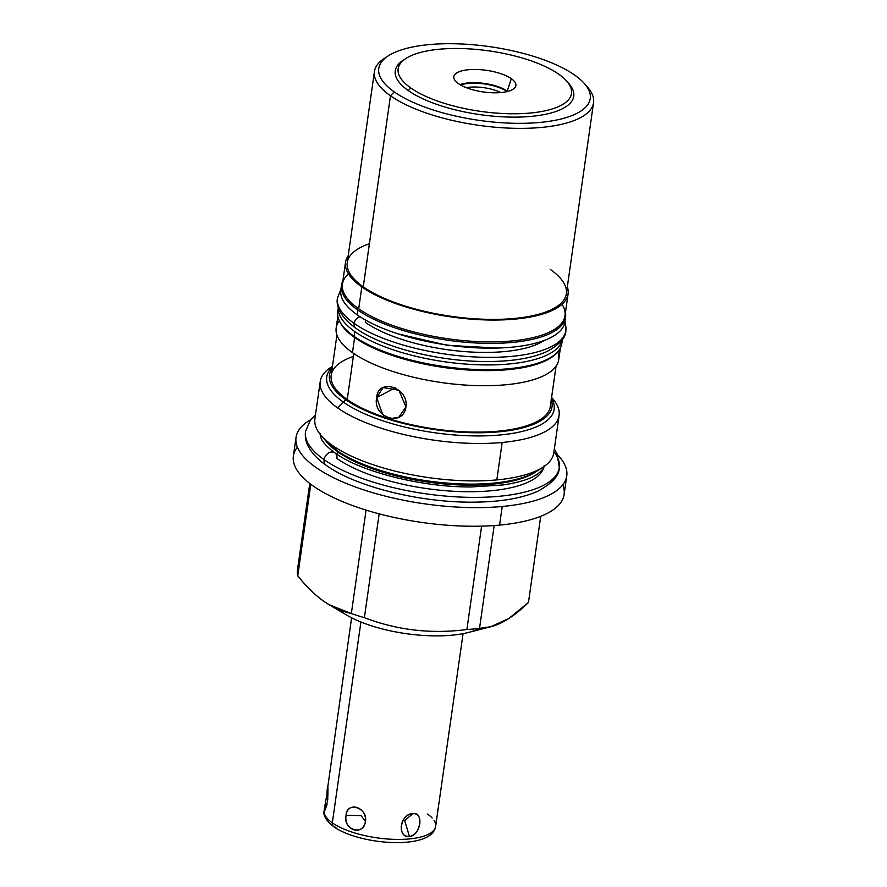 <?xml version="1.0" encoding="UTF-8"?>
<svg xmlns="http://www.w3.org/2000/svg" width="887" height="887" viewBox="0 0 887 887"><rect width="100%" height="100%" fill="white"/><g stroke="black" fill="none" stroke-linecap="round" stroke-linejoin="round"><path stroke-width="1.33" d="M479.845 628.329A80.429 28.04 -171.9 0 1 342.182 612.207M369.413 243.714A110.664 38.584 8.1 0 0 363.271 286.823L390.468 95.785L394.238 91.893A106.806 37.243 8.1 0 0 529.661 123.127A106.806 37.243 8.1 0 0 584.6 83.777A106.806 37.243 8.1 0 0 574.765 75.151A106.806 37.243 -171.9 0 1 539.828 122.45A106.806 37.243 -171.9 0 1 394.238 91.893A106.806 37.243 -171.9 0 1 429.175 44.594A106.806 37.243 -171.9 0 1 574.765 75.151A106.806 37.243 8.1 0 0 478.204 45.237A106.806 37.243 8.1 0 0 388.306 55.837A106.806 37.243 8.1 0 0 394.238 91.893L390.468 95.785A110.664 38.584 8.1 0 0 511.145 128.205A110.664 38.584 8.1 0 0 593.547 102.692A110.664 38.584 8.1 0 0 586.041 85.551M404.705 59.307A90.141 31.433 8.1 0 0 408.319 90.585A90.141 31.433 8.1 0 0 524.062 116.884A90.141 31.433 8.1 0 0 567.891 82.524M566.749 475.909L564.099 494.536A136.72 47.665 -171.9 0 1 499.569 525.104A136.72 47.665 -171.9 0 1 359.623 508.018A136.72 47.665 -171.9 0 1 293.386 456.007L296.036 437.38A136.72 47.665 8.1 0 0 362.273 489.391A136.72 47.665 8.1 0 0 502.219 506.488L499.569 525.104L502.219 506.488A136.72 47.665 8.1 0 0 566.749 475.909A136.72 47.665 8.1 0 0 557.402 454.665A136.72 47.665 -171.9 0 1 502.219 506.488A136.72 47.665 -171.9 0 1 339.167 480.377A136.72 47.665 -171.9 0 1 310.949 419.584A136.72 47.665 8.1 0 0 296.036 437.38M543.221 468.403A112.982 39.394 8.1 0 0 542.988 467.205L535.094 472.316A112.982 39.394 -171.9 0 1 439.996 483.537A112.982 39.394 -171.9 0 1 337.847 451.893L332.392 445.396A120.632 42.066 -171.9 0 1 314.907 418.93L320.24 381.499A120.632 42.066 8.1 0 0 337.714 407.965A120.632 42.066 8.1 0 0 502.164 442.469A120.632 42.066 8.1 0 0 559.109 415.493A120.632 42.066 8.1 0 0 551.348 397.254M321.294 435.661A112.982 39.394 8.1 0 0 320.739 436.737M559.109 415.493L553.776 452.935A120.632 42.066 -171.9 0 1 496.831 479.9L502.164 442.469L496.831 479.9A120.632 42.066 -171.9 0 1 332.392 445.396A120.632 42.066 8.1 0 0 496.831 479.9A120.632 42.066 8.1 0 0 542.999 467.205M332.47 366.331A120.632 42.066 8.1 0 0 320.24 381.499M466.895 629.515A116.652 40.669 8.1 0 0 479.534 628.34L490.81 626.732L508.972 618.394L528.464 602.461C510.934 619.691 494.624 628.318 479.534 628.34L494.17 525.547L479.534 628.34A116.652 40.669 -171.9 0 1 466.895 629.515C431.503 634.172 397.332 630.236 364.38 617.685C397.332 630.236 431.503 634.172 466.895 629.515L481.608 526.146L466.895 629.515M490.589 626.787L468.502 632.453A80.429 28.04 -171.9 0 1 346.717 615.123L329.144 604.734M323.633 601.175L329.055 604.679L351.352 613.549A116.652 40.669 8.1 0 0 364.38 617.685L379.159 513.85L364.38 617.685A116.652 40.669 -171.9 0 1 351.352 613.549C341.695 611.431 332.448 607.307 323.633 601.175C314.841 594.911 306.215 586.473 297.766 575.84C306.215 586.473 314.841 594.911 323.633 601.175M297.378 570.529A116.652 40.669 8.1 0 0 297.766 575.84L310.794 484.247L297.766 575.84A116.652 40.669 -171.9 0 1 297.378 570.529L309.763 483.459L297.378 570.529M297.378 447.081A136.72 47.665 8.1 0 0 348.403 503.982A136.72 47.665 8.1 0 0 499.569 525.104A136.72 47.665 8.1 0 0 562.768 484.845M366.076 510.103L351.352 613.549L366.076 510.103M540.715 516.334L528.464 602.461L540.715 516.334M326.715 441.903A112.982 39.394 8.1 0 0 337.847 451.893A112.982 39.394 -171.9 0 1 327.447 442.768L321.282 435.65A120.632 42.066 8.1 0 0 332.392 445.396L337.847 451.893L337.47 454.61L337.847 451.893A112.982 39.394 8.1 0 0 441.149 483.659A112.982 39.394 8.1 0 0 536.036 471.696M361.807 286.956A112.405 39.194 8.1 0 0 484.38 319.885A112.405 39.194 8.1 0 0 568.079 293.985A112.405 39.194 8.1 0 0 567.325 286.945A112.405 39.194 -171.9 0 1 493.76 320.052A112.405 39.194 -171.9 0 1 361.807 286.956L358.703 308.809L361.807 286.956A112.405 39.194 -171.9 0 1 348.214 255.755A112.405 39.194 8.1 0 0 345.52 262.308A112.405 39.194 8.1 0 0 361.807 286.956M568.079 293.985L564.975 315.827A112.405 39.194 -171.9 0 1 481.275 341.739A112.405 39.194 -171.9 0 1 358.703 308.809A112.405 39.194 -171.9 0 1 342.415 284.162L345.52 262.308M560.407 347.915L558.732 359.656A112.405 39.194 -171.9 0 1 475.033 385.557A112.405 39.194 -171.9 0 1 352.461 352.627L354.612 337.526A112.405 39.194 8.1 0 0 465.708 369.846A112.405 39.194 8.1 0 0 557.28 352.294A112.405 39.194 8.1 0 1 465.708 369.846A112.405 39.194 8.1 0 1 354.612 337.526L352.461 352.627A112.405 39.194 -171.9 0 1 336.173 327.979L337.847 316.238M345.764 399.671A112.405 39.194 8.1 0 0 478.293 432.767A112.405 39.194 8.1 0 0 551.126 399.217A112.405 39.194 -171.9 0 1 478.293 432.767A112.405 39.194 -171.9 0 1 345.764 399.671L337.714 407.965L345.764 399.671A112.405 39.194 -171.9 0 1 332.17 368.471A112.405 39.194 8.1 0 0 345.764 399.671M551.359 397.188L552.734 398.784A120.632 42.066 -171.9 0 1 502.164 442.469A120.632 42.066 -171.9 0 1 337.714 407.965A120.632 42.066 -171.9 0 1 331.017 367.229L332.481 366.287M339.621 321.316A112.405 39.194 8.1 0 0 354.612 337.526A112.405 39.194 8.1 0 1 339.621 321.316M348.469 273.872A112.405 39.194 8.1 0 0 358.703 308.809A112.405 39.194 8.1 0 0 496.343 341.839A112.405 39.194 8.1 0 0 562.025 304.263M593.547 102.692L566.361 293.741A110.664 38.584 -171.9 0 1 483.958 319.242A110.664 38.584 -171.9 0 1 363.271 286.823A110.664 38.584 8.1 0 0 514.127 318.477A110.664 38.584 8.1 0 0 550.328 269.471M353.37 356.43A110.664 38.584 8.1 0 0 347.238 399.538A110.664 38.584 8.1 0 0 471.052 432.047A110.664 38.584 8.1 0 0 550.45 404.162M554.519 376.942L550.317 406.446A110.664 38.584 -171.9 0 1 467.915 431.958A110.664 38.584 -171.9 0 1 347.238 399.538L353.78 353.536L347.238 399.538A110.664 38.584 -171.9 0 1 331.206 375.268L336.927 335.02M376.676 397.576C372.252 417.733 403.319 427.601 405.936 406.867C409.04 387.397 377.984 377.54 376.676 397.576L382.696 414.717L390.546 418.609L398.806 417.256L405.936 406.867L398.917 390.258L383.106 387.564L376.676 397.576L395.114 387.83L376.676 397.576M557.701 351.84A112.405 39.194 -171.9 0 1 485.4 385.723A112.405 39.194 -171.9 0 1 352.461 352.627A112.405 39.194 -171.9 0 1 339.355 320.761M386.422 57.145A110.664 38.584 8.1 0 0 374.436 71.514A110.664 38.584 8.1 0 0 390.468 95.785L363.271 286.823A110.664 38.584 -171.9 0 1 347.238 262.552L374.436 71.514M584.6 83.777L587.715 87.369A110.664 38.584 -171.9 0 1 530.781 128.149A110.664 38.584 -171.9 0 1 390.468 95.785A110.664 38.584 -171.9 0 1 384.315 58.42L388.306 55.837M554.741 375.268L550.716 403.552M566.915 81.338A87.569 30.535 8.1 0 0 558.843 74.264A87.569 30.535 -171.9 0 1 530.204 113.048A87.569 30.535 -171.9 0 1 410.836 88.001A87.569 30.535 8.1 0 0 521.866 113.614A87.569 30.535 8.1 0 0 566.915 81.338L568.988 83.733A90.141 31.433 -171.9 0 1 522.62 116.951A90.141 31.433 -171.9 0 1 408.319 90.585A90.141 31.433 -171.9 0 1 403.308 60.161L405.969 58.431A87.569 30.535 8.1 0 0 410.836 88.001L408.319 90.585L410.836 88.001A87.569 30.535 -171.9 0 1 439.486 49.217A87.569 30.535 -171.9 0 1 558.843 74.264A87.569 30.535 8.1 0 0 479.679 49.739A87.569 30.535 8.1 0 0 405.969 58.431M458.357 83.589A31.333 10.921 8.1 0 0 501.066 92.558A31.333 10.921 8.1 0 0 511.322 78.677A31.333 10.921 8.1 0 0 468.613 69.707A31.333 10.921 8.1 0 0 458.357 83.589A31.333 10.921 8.1 0 0 491.331 92.725A31.333 10.921 8.1 0 0 515.646 86.394A31.333 10.921 8.1 0 0 511.322 78.677L507.231 91.073A28.539 9.957 -171.9 0 1 507.73 91.439A28.539 9.957 8.1 0 0 507.231 91.073A28.539 9.957 8.1 0 0 459.987 84.642A28.539 9.957 -171.9 0 1 507.231 91.073L511.322 78.677A31.333 10.921 8.1 0 0 475.964 69.463A31.333 10.921 8.1 0 0 453.8 77.59A31.333 10.921 8.1 0 0 458.357 83.589M500.856 92.57A25.224 8.792 8.1 0 0 466.274 87.658A25.224 8.792 -171.9 0 1 500.856 92.57M338.28 309.208A113.17 39.46 8.1 0 0 354.124 336.395L354.811 331.616A113.17 39.46 8.1 0 1 338.324 307.578A113.17 39.46 8.1 0 0 354.811 331.616A113.17 39.46 8.1 0 0 477.139 364.734A113.17 39.46 8.1 0 0 562.369 339.466A113.17 39.46 8.1 0 1 477.139 364.734A113.17 39.46 8.1 0 1 354.811 331.616L354.124 336.395A113.17 39.46 -171.9 0 1 337.736 311.57L338.413 306.791M562.502 338.69L561.815 343.457A113.17 39.46 -171.9 0 1 477.55 369.546A113.17 39.46 -171.9 0 1 354.124 336.395A113.17 39.46 8.1 0 0 480.854 369.646A113.17 39.46 8.1 0 0 561.948 341.04M341.473 285.237A113.17 39.46 8.1 0 1 342.892 280.791A113.17 39.46 8.1 0 0 357.871 310.062A113.17 39.46 8.1 0 0 487.595 343.369A113.17 39.46 8.1 0 0 565.451 312.468A113.17 39.46 8.1 0 1 565.562 317.136A113.17 39.46 8.1 0 1 481.286 343.225A113.17 39.46 8.1 0 1 357.871 310.062L357.195 314.841A113.17 39.46 -171.9 0 1 340.796 290.016L341.473 285.237A113.17 39.46 8.1 0 0 357.871 310.062L357.195 314.841A113.17 39.46 8.1 0 0 483.925 348.092A113.17 39.46 8.1 0 0 565.019 319.497M341.351 287.665A113.17 39.46 8.1 0 0 357.195 314.841A113.17 39.46 -171.9 0 0 480.61 347.992A113.17 39.46 -171.9 0 0 564.886 321.914L565.562 317.136M324.653 807.115L324.176 810.496C322.846 815.109 326.028 820.497 333.712 826.651A5.145 3.98 -54.9 0 1 332.326 822.848L360.909 622.009L332.326 822.848A56.302 19.625 -171.9 0 1 324.176 810.496A56.302 19.625 8.1 0 0 332.326 822.848A5.145 3.98 125.1 0 0 333.712 826.651A5.145 3.98 125.1 0 0 335.996 827.216M327.48 802.214C328.367 787.224 327.791 779.363 326.904 794.331L324.609 807.425L327.48 802.214M327.769 799.653L327.647 786.148L326.904 794.331L327.99 794.83L326.904 794.331M333.712 826.651C359.047 845.045 432.036 850.755 435.639 826.362A56.302 19.625 -171.9 0 1 393.717 839.346A56.302 19.625 -171.9 0 1 332.326 822.848A56.302 19.625 8.1 0 0 393.717 839.346A56.302 19.625 8.1 0 0 435.639 826.362A56.302 19.625 8.1 0 0 434.076 820.42M432.146 817.991A56.302 19.625 8.1 0 0 427.49 814.022M439.143 801.737L436.116 823.003M409.428 836.441C420.56 836.241 424.197 810.906 412.655 813.756C400.303 813.113 396.666 838.437 409.428 836.441C421.037 834.944 424.296 812.082 412.655 813.756L404.705 820.641L409.428 836.441L404.705 820.641L412.655 813.756C399.771 814.366 396.511 837.228 409.428 836.441M365.466 821.462C366.952 806.915 347.66 800.795 346.096 815.319C343.435 830.476 362.728 836.596 365.466 821.462C368.05 807.658 346.507 800.817 346.096 815.319L361.031 815.608L365.466 821.462L361.031 815.608L346.096 815.319C342.393 829.711 363.936 836.552 365.466 821.462M437.757 809.465L437.247 812.304M436.548 817.193L436.138 822.781M351.596 617.795L327.469 789.131M325.573 801.992L324.997 810.075L327.07 804.564M315.462 415.061L310.317 420.371L305.516 431.548A128.16 44.683 8.1 0 0 324.088 459.654A7.595 5.876 125.1 0 0 326.128 465.265A7.595 5.876 -54.9 0 1 324.088 459.654A128.16 44.683 -171.9 0 1 305.516 431.548C304.884 436.459 305.716 441.227 307.977 445.839C311.537 452.891 317.59 459.366 326.128 465.265C356.674 487.373 422.866 503.273 476.507 502.12C502.341 501.687 522.964 497.973 538.365 490.954C552.313 483.249 559.287 475.487 559.287 467.66A128.16 44.683 8.1 0 0 553.954 451.66M544.086 466.473A112.982 39.394 -171.9 0 1 458.79 491.52A112.982 39.394 -171.9 0 1 336.916 458.457A7.595 5.876 125.1 0 0 334.865 452.847A7.595 5.876 125.1 0 0 328.345 453.135A7.595 5.876 125.1 0 0 324.088 459.654A128.16 44.683 8.1 0 0 463.846 497.208A128.16 44.683 8.1 0 0 559.287 467.66A128.16 44.683 -171.9 0 1 463.846 497.208A128.16 44.683 -171.9 0 1 324.088 459.654A7.595 5.876 -54.9 0 1 328.345 453.135A7.595 5.876 -54.9 0 1 334.865 452.847C360.488 471.662 421.447 487.273 471.13 486.963L503.051 484.956C519.15 482.528 530.692 478.847 537.699 473.924C542.057 470.631 544.241 467.837 544.252 465.52M340.907 289.284L337.437 298.099A115.365 40.225 8.1 0 0 354.157 323.4A6.63 5.134 125.1 0 0 355.942 328.301A6.63 5.134 -54.9 0 1 354.157 323.4A115.365 40.225 -171.9 0 1 337.437 298.099C335.962 305.527 339.643 316.581 355.942 328.301C383.428 348.203 443.09 362.528 491.42 361.486C514.704 361.109 533.264 357.76 547.113 351.452C559.63 344.522 565.873 337.57 565.862 330.607A115.365 40.225 8.1 0 0 564.775 322.546M544.108 340.497A102.105 35.602 -171.9 0 1 458.269 351.019A102.105 35.602 -171.9 0 1 365.355 322.358A6.63 5.134 125.1 0 0 365.222 319.897M360.111 316.803A6.63 5.134 125.1 0 0 354.157 323.4A115.365 40.225 8.1 0 0 479.956 357.195A115.365 40.225 8.1 0 0 565.862 330.607A115.365 40.225 -171.9 0 1 479.956 357.195A115.365 40.225 -171.9 0 1 354.157 323.4A6.63 5.134 -54.9 0 1 360.111 316.803M332.381 366.93A114.844 40.048 8.1 0 0 326.738 376.942A114.844 40.048 8.1 0 0 343.38 402.133A114.844 40.048 8.1 0 0 468.613 435.783A114.844 40.048 8.1 0 0 554.142 409.306A114.844 40.048 8.1 0 0 551.293 397.753M539.773 469.101A114.844 40.048 -171.9 0 1 443.888 482.816A114.844 40.048 -171.9 0 1 336.517 450.308A114.844 40.048 -171.9 0 1 323.844 438.378M507.042 91.605A28.151 9.812 8.1 0 0 506.843 91.472A28.151 9.812 8.1 0 0 460.597 84.997M556.049 366.198L554.519 376.953M463.069 633.662L439.109 802.048M435.639 826.362L436.127 822.981M320.551 433.688L320.639 436.304C321.094 440.529 325.839 446.05 334.865 452.847M554.331 449.055L557.158 454.1L559.287 467.66M564.986 321.172L565.862 330.607M398.285 333.944L447.236 345.32L497.43 348.059"/></g></svg>
